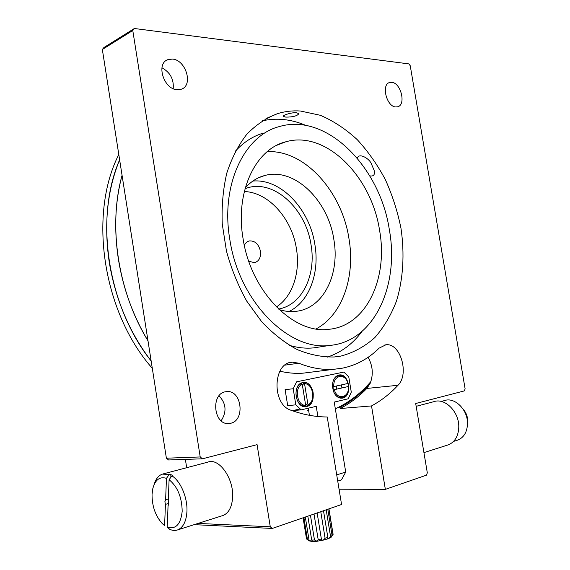 <?xml version="1.0" encoding="UTF-8"?>
<svg xmlns="http://www.w3.org/2000/svg" width="570" height="570" viewBox="0 0 570 570"><rect width="100%" height="100%" fill="white"/><g stroke="black" fill="none" stroke-linecap="round" stroke-linejoin="round"><path stroke-width="0.85" d="M198.061 523.417L270.273 526.794L272.282 528.447L341.565 504.5L327.23 416.976C315.445 416.955 303.382 414.718 291.049 410.272C271.406 404.444 272.873 362.214 292.424 362.178L298.865 363.225C310.906 368.078 322.634 370.094 334.056 369.274L342.777 368.099C356.685 365.128 368.79 358.48 379.1 348.142L385.89 344.8C400.318 342.599 409.645 374.041 397.988 385.284C390.151 393.72 381.33 400.603 371.519 405.933L385.349 489.366L426.453 475.159L427.322 472.865L415.694 403.51L464.351 390.899L465.12 388.861L410.25 65.757L408.84 63.897L134.363 28.5L132.782 30.502L102.343 49.476L103.918 47.524L134.363 28.5M221.153 420.774C226.903 411.818 226.205 403.496 219.044 395.815M225.492 391.768L226.881 391.59C241.837 389.973 245.406 420.589 230.522 423.303L228.542 423.56C213.543 424.814 210.622 393.827 225.492 391.768M173.202 88.656C173.978 79.337 170.223 72.376 161.937 67.773M172.382 59.073C185.998 59.814 193.565 85.571 181.274 89.212L177.277 89.725C163.847 89.526 155.653 63.576 167.844 59.658L172.382 59.073M391.683 82.315C400.952 82.707 406.339 104.965 397.625 106.79L395.844 106.961C386.652 106.918 380.952 84.424 389.659 82.493L391.683 82.315M357.34 158.253C358.694 152.561 368.683 158.118 371.099 163.177L374.134 170.352C375.117 174.748 373.656 176.579 369.745 175.838M296.379 112.696L298.858 113.651C297.341 115.938 292.98 117.099 285.784 117.121L283.276 116.401C282.471 115.247 291.591 112.34 296.379 112.696M300.418 111.015L320.354 115.297C333.443 120.925 345.733 129.034 357.219 139.621C368.035 151.385 377.418 164.73 385.377 179.678C392.388 195.254 397.589 211.456 400.981 228.292C404.714 253.636 403.261 278.644 396.57 300.789C391.191 314.911 383.959 327.159 374.896 337.511C364.871 346.517 353.507 352.716 340.803 356.108L334.298 356.977C322.185 357.219 309.823 354.754 297.227 349.581C284.722 342.834 272.873 333.55 261.694 321.722L246.724 301.095C238.053 285.52 231.292 268.819 226.44 250.985L222.257 224.01C221.559 206.048 223.077 189.076 226.803 173.095C231.726 158.054 238.403 145.101 246.846 134.228C256.094 124.766 266.347 117.897 277.597 113.622C285.029 111.357 292.631 110.487 300.418 111.015M343.147 456.399L342.72 453.791M340.034 407.365C351.398 401.351 361.444 393.35 370.172 383.361L366.831 388.441C358.929 396.642 350.065 403.332 340.226 408.526L340.034 407.365L338.074 407.529M185.378 459.392L186.682 467.706M272.282 528.447L197.384 524.813L196.308 523.972M202.443 458.807L168.57 459.969L166.383 458.195L200.213 456.955L202.443 458.807L257.077 444.643L270.273 526.794M339.065 489.217L385.349 489.366M200.213 456.955L132.782 30.502M368.106 357.305C372.837 365.869 373.528 374.554 370.172 383.361M279.884 371.184C287.786 373.051 295.517 373.713 303.062 373.165L310.472 372.231M371.519 405.933L340.226 408.526M166.383 458.195L102.343 49.476M308.598 410.265L307.137 410.942M370.885 381.558C360.81 393.393 348.961 402.484 335.338 408.832M336.5 385.983L336.663 388.861M147.993 340.824C118.068 292.232 107.88 226.19 122.058 175.289C115.097 201.502 113.879 229.496 118.396 259.279C123.198 288.805 133.066 315.987 147.993 340.824M119.629 159.785C94.093 218.096 107.637 306.503 151.157 360.995C129.468 332.574 115.503 299.635 109.24 262.171C103.726 224.445 107.189 190.316 119.629 159.785M118.802 154.513C88.058 214.705 103.02 312.624 152.297 368.284M252.831 181.068C280.86 178.36 309.603 209.219 314.854 244.331C319.834 272.845 309.375 301.715 288.99 311.491M279.086 309.588C285.036 311.441 290.842 311.997 296.507 311.27C323.689 308.171 340.098 273.878 333.82 239.307C328.113 200.369 294.362 167.117 264.779 175.51C257.384 177.47 250.878 181.588 245.271 187.865M379.556 230.266C371.619 176.764 325.99 129.817 285.584 141.859C255.438 149.262 234.933 191.926 243.062 238.595C250.978 292.253 294.22 334.718 329.239 329.261C366.667 325.727 388.305 277.925 379.556 230.266M316.101 328.918C342.677 314.854 355.545 276.179 348.911 238.288C341.808 191.67 304.779 149.654 267.23 151.663M229.81 239.407C239.022 301.965 289.239 351.22 329.724 345.427C374.291 341.722 399.599 285.306 389.331 229.667C380.09 167.316 326.617 111.927 278.759 126.74C244.16 135.738 220.405 185.115 229.81 239.407M289.282 345.299C297.519 347.771 305.548 348.633 313.379 347.907L319.898 346.916M327.223 357.162C341.131 352.559 352.737 343.981 362.028 331.434M305.883 125.428C291.27 119.173 276.685 117.648 262.129 120.861M263.226 133.109C252.788 136.237 243.504 142.279 235.36 151.228M326.197 509.815L330.543 536.441L332.096 535.593L331.163 537.232L333.079 534.154M320.767 511.689L325.092 538.251L327.857 537.46L327.586 538.572L328.242 538.821L330.543 536.441M314.02 514.019L318.174 539.591L321.38 539.07L322.178 540.253L323.09 540.31L325.092 538.251M307.821 516.163L311.704 540.082L314.462 539.975L317.105 541.279L318.174 539.591M328.833 508.903L333.037 534.66M331.391 536.961L328.242 538.821L317.105 541.279L311.947 541.464L309.075 540.852L307.465 539.598L311.947 541.464L312.396 541.03L311.704 540.082M303.076 517.802L306.532 538.964L303.105 517.795M306.532 538.964L308.926 540.752M321.38 539.07L317.134 512.943M327.857 537.46L323.504 510.741M332.096 535.593L327.8 509.259M303.888 517.524L307.465 539.598M309.026 539.933L305.306 517.033M314.462 539.975L310.451 515.259M338.872 375.081C335.709 375.922 333.657 378.516 332.716 382.862L333.407 391.191C335.559 396.364 338.644 398.665 342.663 398.102C352.958 396.228 349.032 372.424 338.872 375.081M333.065 389.552L332.538 386.759M302.756 382.613C291.455 384.322 295.581 409.73 306.646 406.51C317.739 404.472 313.692 379.77 302.756 382.613M336.713 474.881L345.719 472.06L334.227 402.085L348.284 398.772L351.284 392.139L348.776 376.948L343.888 372.068L296.621 381.815L293.208 388.754L285.107 389.645L287.693 405.598L295.823 404.857L301.188 409.866L316.229 406.325L317.889 416.499M293.208 388.754L295.823 404.857M301.188 409.866L293.044 410.557L300.148 408.897M345.719 472.06L341.444 479.904L337.732 481.087M309.417 415.302L308.263 408.198M341.501 384.885L341.865 387.707M278.538 309.068C302.299 304.964 316.471 274.818 310.999 244.537C305.891 209.575 275.182 180.035 248.299 187.594L245.064 188.599M276.393 306.966C292.617 296.607 300.511 272.31 296.379 248.42C291.847 218.666 268.534 192.168 244.309 191.548M248.762 261.217L254.505 262.685C259.079 261.252 261.053 257.405 260.433 251.149C258.637 244.053 254.961 240.647 249.404 240.925C247.145 241.445 245.463 242.927 244.345 245.385M153.964 484.942C155.596 479.192 158.382 475.587 162.315 474.133L169.283 474.468L166.461 478.323C159.657 476.32 155.083 479.847 152.732 488.91L152.04 494.575C152.062 506.345 155.482 516.028 162.315 523.616L164.039 525.148M163.512 473.812L207.851 462.128C218.944 457.418 234.113 478.7 232.589 497.774C231.862 507.093 228.748 512.971 223.255 515.415L222.086 515.786M169.283 474.468L170.181 474.233L172.824 475.601L171.926 475.843C180.612 481.123 187.715 497.859 186.932 511.639C186.276 521.322 183.255 527.393 177.854 529.829C175.304 530.798 172.61 530.634 169.76 529.331L167.21 527.093L168.057 505.832L168.805 503.887L168.243 501.208L169.098 479.712L171.926 475.843M168.328 498.985L165.621 499.762L164.873 501.707L165.435 504.372L168.798 503.396M167.21 527.093C175.738 529.687 180.733 524.428 182.186 511.319C181.908 497.183 177.548 486.645 169.098 479.712M170.181 474.233L170.017 478.458M167.794 527.606L167.16 527.806M166.461 478.323L165.621 499.762M165.435 504.372L164.602 525.576M416.164 406.317L433.813 401.686C444.921 397.482 459.384 411.968 458.772 427.293C458.337 436.178 454.896 442.021 448.433 444.807L447.208 445.199M441.251 401.444L444.45 400.603C454.732 396.713 468.077 409.944 467.493 423.959C467.087 432.103 463.895 437.461 457.909 440.033L456.777 440.389M305.406 403.489L307.13 405.413L307.7 405.569L307.971 404.757L304.551 383.767L303.895 383.026L302.478 385.505L305.377 403.503M305.67 405.291L302.243 384.251C293.913 387.23 296.977 406.068 305.67 405.291L305.249 406.146C295.659 407.265 292.175 386.702 301.437 383.546L302.243 384.251M304.829 405.947C295.609 406.866 292.353 386.845 301.216 383.788L301.437 383.546M334.334 389.659L348.641 386.453L334.334 389.659C337.07 400.824 349.51 397.839 348.427 386.517M348.641 386.453C349.795 398.166 336.984 402.085 333.357 390.949L333.008 389.844M333.82 386.567L347.921 383.475C345.334 372.495 332.837 375.024 333.82 386.567L332.502 386.752L332.709 383.161C334.262 372.972 345.762 373.279 348.142 383.411L347.921 383.475M298.865 363.225L284.957 365.128M397.988 385.284L366.831 388.441M307.971 404.757C316.136 401.579 313.137 383.232 304.551 383.767M226.881 391.59L225.748 391.718M292.424 362.178L290.878 362.392M385.89 344.8L384.814 344.957M277.597 113.622L265.983 118.567M389.659 82.493L388.861 82.821M167.844 59.658L165.92 60.726M334.056 369.274L303.062 373.165M264.779 175.51L258.645 177.719M277.02 145.193L285.584 141.859M329.724 345.427L313.379 347.907M333.108 534.361L328.947 508.86M245.022 188.748L248.299 187.594M249.404 240.925L248.492 241.188M223.255 515.415L177.854 529.829M463.225 409.317C466.146 412.602 467.628 416.463 467.657 420.909L467.486 422.969M457.909 440.033L453.578 441.401M448.433 444.807L423.93 452.616M307.7 405.569C314.22 402.513 317.241 386.132 303.895 383.026"/></g></svg>
